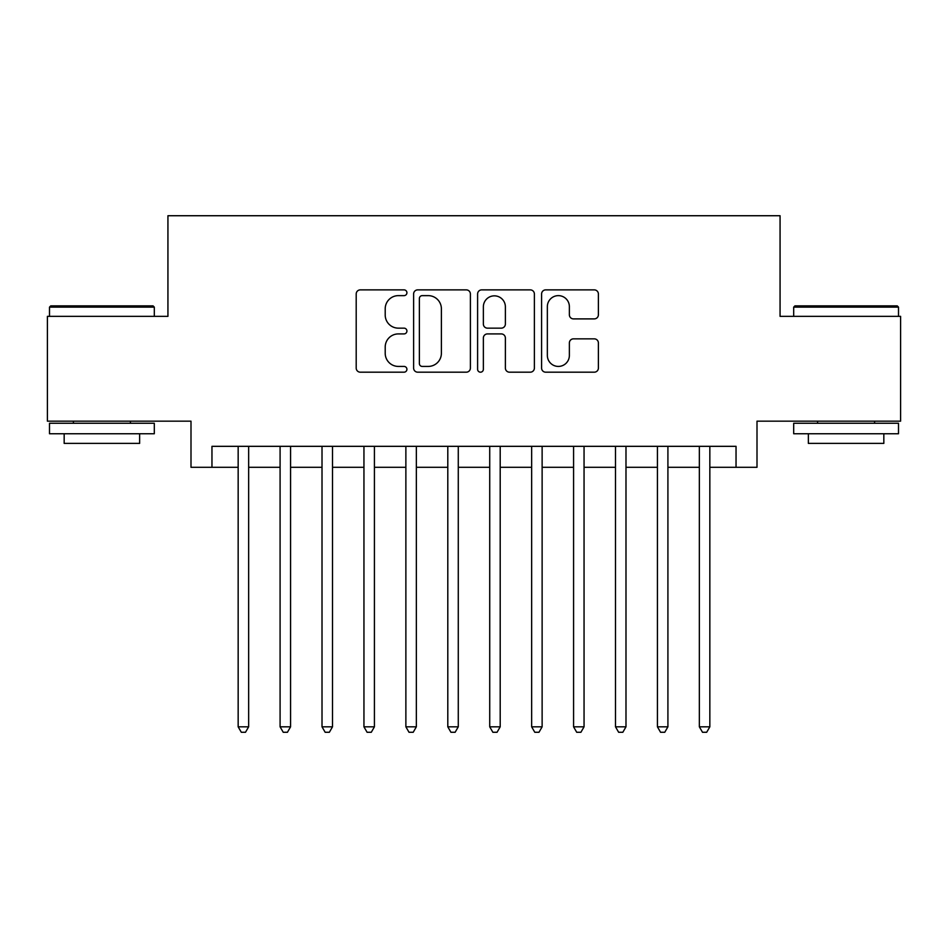 <?xml version="1.0" encoding="UTF-8"?>
<svg xmlns="http://www.w3.org/2000/svg" width="948" height="948" viewBox="0 0 948 948"><rect width="100%" height="100%" fill="white"/><g stroke="black" fill="none" stroke-linecap="round" stroke-linejoin="round"><path stroke-width="1.42" d="M406.917 292.754A2.88 2.88 0 0 0 404.038 289.875L360.311 289.875A4.112 4.112 0 0 0 356.199 293.998L356.199 368.073A4.112 4.112 0 0 0 360.311 372.185L404.038 372.185A2.88 2.88 0 0 0 406.917 369.305A2.88 2.88 0 0 0 404.038 366.426L398.385 366.426A13.165 13.165 0 0 1 385.208 353.249L385.208 347.087A13.165 13.165 0 0 1 398.385 333.909L404.038 333.909A2.88 2.88 0 0 0 406.917 331.03A2.88 2.88 0 0 0 404.038 328.15L398.385 328.15A13.165 13.165 0 0 1 385.208 314.985L385.208 308.811A13.165 13.165 0 0 1 398.385 295.634L404.038 295.634A2.88 2.88 0 0 0 406.917 292.754M594.266 318.895A4.112 4.112 0 0 0 598.389 314.772L598.389 293.998A4.112 4.112 0 0 0 594.266 289.875L545.704 289.875A4.112 4.112 0 0 0 541.592 293.998L541.592 368.073A4.112 4.112 0 0 0 545.704 372.185L594.266 372.185A4.112 4.112 0 0 0 598.389 368.073L598.389 342.963A4.112 4.112 0 0 0 594.266 338.851L573.493 338.851A4.112 4.112 0 0 0 569.369 342.963L569.369 355.417A11.009 11.009 0 0 1 558.36 366.426A11.009 11.009 0 0 1 547.351 355.417L547.351 306.642A11.009 11.009 0 0 1 558.36 295.634A11.009 11.009 0 0 1 569.369 306.642L569.369 314.772A4.112 4.112 0 0 0 573.493 318.895L594.266 318.895M211.961 467.293L211.961 446.33L736.039 446.33L736.039 467.293L757.002 467.293L757.002 421.173L900.6 421.173L900.6 316.359L780.062 316.359L780.062 215.729L167.938 215.729L167.938 316.359L47.4 316.359L47.4 421.173L190.998 421.173L190.998 467.293L238.161 467.293M470.398 293.998A4.112 4.112 0 0 0 466.286 289.875L417.724 289.875A4.112 4.112 0 0 0 413.612 293.998L413.612 368.073A4.112 4.112 0 0 0 417.724 372.185L466.286 372.185A4.112 4.112 0 0 0 470.398 368.073L470.398 293.998M481.714 289.875L530.276 289.875A4.112 4.112 0 0 1 534.388 293.998L534.388 368.073A4.112 4.112 0 0 1 530.276 372.185L509.491 372.185A4.112 4.112 0 0 1 505.379 368.073L505.379 338.033A4.112 4.112 0 0 0 501.267 333.909L487.473 333.909A4.112 4.112 0 0 0 483.361 338.033L483.361 369.305A2.88 2.88 0 0 1 480.482 372.185A2.88 2.88 0 0 1 477.602 369.305L477.602 293.998A4.112 4.112 0 0 1 481.714 289.875M248.649 467.293L280.087 467.293M290.574 467.293L322.012 467.293M332.499 467.293L363.949 467.293M374.424 467.293L405.874 467.293M416.35 467.293L447.8 467.293M458.275 467.293L489.725 467.293M500.2 467.293L531.65 467.293M542.126 467.293L573.576 467.293M584.051 467.293L615.501 467.293M625.988 467.293L657.426 467.293M667.913 467.293L699.351 467.293M709.839 467.293L736.039 467.293M422.251 295.634A2.88 2.88 0 0 0 419.371 298.525L419.371 363.546A2.88 2.88 0 0 0 422.251 366.426L428.212 366.426A13.165 13.165 0 0 0 441.389 353.249L441.389 308.811A13.165 13.165 0 0 0 428.212 295.634L422.251 295.634M505.379 306.856A11.009 11.009 0 0 0 494.37 295.847A11.009 11.009 0 0 0 483.361 306.856L483.361 324.038A4.112 4.112 0 0 0 487.473 328.15L501.267 328.15A4.112 4.112 0 0 0 505.379 324.038L505.379 306.856M248.649 446.33L248.649 726.82L238.161 726.82L238.161 446.33M248.649 726.82L245.496 732.271L241.313 732.271L238.161 726.82M50.754 305.872L153.055 305.872L154.311 307.128L49.497 307.128L50.754 305.872M101.91 433.746L49.497 433.746L49.497 423.27L154.311 423.27L154.311 433.746L101.91 433.746M139.64 433.746L139.64 443.391L64.168 443.391L64.168 433.746M794.945 305.872L897.246 305.872L898.503 307.128L793.689 307.128L794.945 305.872M846.09 433.746L793.689 433.746L793.689 423.27L898.503 423.27L898.503 433.746L846.09 433.746M883.832 433.746L883.832 443.391L808.36 443.391L808.36 433.746M290.574 446.33L290.574 726.82L280.087 726.82L280.087 446.33M290.574 726.82L287.434 732.271L283.239 732.271L280.087 726.82M332.499 446.33L332.499 726.82L322.012 726.82L322.012 446.33M332.499 726.82L329.359 732.271L325.164 732.271L322.012 726.82M374.424 446.33L374.424 726.82L363.949 726.82L363.949 446.33M374.424 726.82L371.284 732.271L367.089 732.271L363.949 726.82M416.35 446.33L416.35 726.82L405.874 726.82L405.874 446.33M416.35 726.82L413.209 732.271L409.015 732.271L405.874 726.82M458.275 446.33L458.275 726.82L447.8 726.82L447.8 446.33M458.275 726.82L455.135 732.271L450.94 732.271L447.8 726.82M500.2 446.33L500.2 726.82L489.725 726.82L489.725 446.33M500.2 726.82L497.06 732.271L492.865 732.271L489.725 726.82M542.126 446.33L542.126 726.82L531.65 726.82L531.65 446.33M542.126 726.82L538.985 732.271L534.791 732.271L531.65 726.82M584.051 446.33L584.051 726.82L573.576 726.82L573.576 446.33M584.051 726.82L580.911 732.271L576.716 732.271L573.576 726.82M625.988 446.33L625.988 726.82L615.501 726.82L615.501 446.33M625.988 726.82L622.836 732.271L618.641 732.271L615.501 726.82M667.913 446.33L667.913 726.82L657.426 726.82L657.426 446.33M667.913 726.82L664.761 732.271L660.566 732.271L657.426 726.82M709.839 446.33L709.839 726.82L699.351 726.82L699.351 446.33M709.839 726.82L706.687 732.271L702.504 732.271L699.351 726.82M49.497 316.359L49.497 307.128M73.399 423.27L73.399 421.173M130.409 423.27L130.409 421.173M154.311 316.359L154.311 307.128M793.689 316.359L793.689 307.128M817.591 423.27L817.591 421.173M874.601 423.27L874.601 421.173M898.503 316.359L898.503 307.128"/></g></svg>
